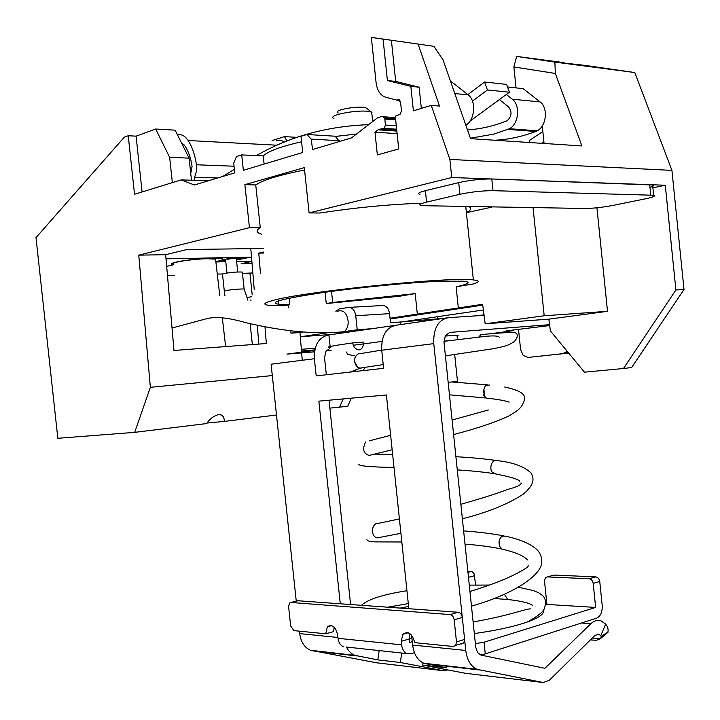 <?xml version="1.0" encoding="UTF-8"?>
<svg xmlns="http://www.w3.org/2000/svg" width="720" height="720" viewBox="0 0 720 720"><rect width="100%" height="100%" fill="white"/><g stroke="black" fill="none" stroke-linecap="round" stroke-linejoin="round"><path stroke-width="1.08" d="M252.36 344.565L250.137 323.676M247.59 299.727L247.356 297.513L251.559 296.721M258.831 344.079L257.247 325.233M254.214 289.269L250.794 248.643M286.902 141.057L284.517 136.62L272.061 140.571M264.96 326.781L266.364 343.512L173.979 350.469L165.663 254.691L186.957 249.534L263.205 248.472M420.831 203.256C388.494 204.408 354.897 207.657 320.04 213.012L309.087 212.913L451.755 177.525L449.874 159.435L431.253 105.354L413.388 110.826L410.841 86.364L387.405 80.559L383.076 39.15L371.349 37.386L376.101 82.764C377.181 90.621 380.385 95.454 385.731 97.245L396.63 100.071L398.205 99.801L400.545 102.078L401.463 110.853L400.122 114.228L395.298 116.19L398.718 148.941L377.352 154.926L374.967 132.192L378.711 129.384L384.147 128.358L385.443 125.055L384.813 119.025L383.04 116.694L381.564 116.577L377.469 117.846L351.513 137.889L312.561 149.553L311.211 139.095L306.846 134.487L301.005 136.314L302.715 152.505L243.351 170.298L241.713 154.908L236.484 156.546L233.757 162.999L234.594 172.917L194.337 184.986L181.188 179.91L134.532 194.274L128.241 135.738L124.317 137.178L36 237.618L57.825 438.291L134.703 432.351L150.354 387.324L138.771 255.15L165.663 254.691M150.354 387.324L272.304 375.579M302.265 360.27L301.653 352.89M301.59 352.161L299.961 332.532L303.453 332.01M290.763 330.75L290.961 333.162L299.961 332.532M288.864 307.908L288.603 304.857M260.496 273.726L258.768 253.116L263.691 253.035M364.788 367.362L363.375 370.584M351.279 398.178L347.724 406.305L329.859 408.123M260.28 227.691L249.453 227.7L244.872 184.653L255.744 184.941L260.28 227.691C255.654 230.463 256.122 232.641 261.693 234.225M138.771 255.15L249.453 227.7M258.768 253.116L263.583 252.045M309.087 212.913L304.308 167.616L244.872 184.653M223.74 417.258L221.877 415.134L218.655 414.549C213.813 415.881 209.817 418.887 206.658 423.558L134.703 432.351M223.749 417.267L224.505 421.38L276.489 415.026M390.114 319.014L482.742 305.127M390.033 318.24L482.634 304.299L485.172 323.793L548.856 319.158L550.404 330.957L584.478 372.186L623.475 368.505L675.9 289.962L665.28 185.238L451.755 177.525M290.961 333.162L300.348 331.749M306.846 134.487L335.115 136.215L339.57 141.462M289.107 298.242L289.782 304.65L283.401 305.766L269.244 305.37C262.62 304.65 263.484 303.111 271.836 300.771C300.078 291.942 451.242 276.327 473.364 279.927C479.763 280.62 479.781 281.961 473.4 283.941L456.129 286.812L458.325 307.962M331.515 291.402L332.685 302.463L326.259 303.561L399.339 296.262L415.188 293.625L417.33 314.136M325.071 292.284L326.259 303.561M181.188 179.91L208.647 180.693M311.211 139.095L339.48 140.742M384.696 118.386L395.613 119.214M374.967 132.192L397.116 133.641M564.084 63.036L585.639 65.466L634.788 72.54L554.886 62.109L555.327 73.44L581.904 145.944L470.529 138.654L443.016 59.787L433.881 46.323L391.392 40.239L395.694 81.405L419.13 87.192L421.335 108.396M371.349 37.386L433.881 46.323M383.076 39.15L391.392 40.239M387.405 80.559L395.694 81.405M410.841 86.364L419.13 87.192M431.253 105.354L439.524 106.083L418.158 44.271M449.874 159.435L671.931 170.379L634.788 72.54M623.475 368.505L631.62 367.542L684 289.512L675.9 289.962M684 289.512L671.931 170.379M469.233 206.757C471.78 208.395 470.835 210.348 466.38 212.607M466.389 212.706L491.967 207.09M652.878 187.83L665.28 185.238M304.56 170.01C283.041 174.249 267.957 178.524 259.326 182.835L255.744 184.941M128.241 135.738L136.089 136.161L155.691 129.033L175.131 130.176L189.108 158.139L191.466 180.198M136.089 136.161L142.083 191.952M300.312 336.735L332.739 334.386M542.853 131.517L529.326 140.571L529.497 142.515M485.172 323.793L544.185 315.756L533.061 207.702M456.129 286.812C468.864 283.986 471.438 282.123 463.86 281.214L441.225 281.169C411.111 282.33 358.137 287.469 320.589 292.923C281.862 298.836 267.939 302.625 278.811 304.281L289.782 304.65M332.685 302.463L415.188 293.625M172.359 182.628L169.641 157.32L155.691 129.033M169.641 157.32L189.108 158.139M544.077 143.469L542.268 125.91M564.039 62.631L516.654 56.421L513.873 66.969L555.327 73.44M596.934 207.783L607.518 311.328L544.185 315.756M541.746 143.316L544.059 143.289M554.886 62.109L516.654 56.421M607.518 311.328L548.856 319.158M543.897 141.696L541.728 143.136M516.033 87.885L513.873 66.969M355.833 369.792L355.077 371.52M343.17 398.925L339.525 407.304M173.745 264.114C167.868 262.836 192.213 258.921 207.486 258.741L215.559 259.164L215.676 260.181M264.114 164.07L263.25 155.889C268.092 151.236 280.863 146.52 301.581 141.75M301.5 351.027L314.784 349.938M301.356 349.326L315.198 348.21M207.027 423.054L224.505 421.38M241.713 154.908L263.25 155.889M284.517 136.62L297.054 137.358M249.912 273.132L252.216 294.822M366.984 108.54L366.435 108.153C361.035 104.994 331.101 110.169 338.292 112.977M371.952 114.552L371.682 112.338C364.725 108.252 325.197 114.885 333.927 118.62M483.372 309.987L400.644 322.092M326.988 332.874L300.924 336.69M484.002 314.811L477.342 315.765M356.481 134.046L335.34 136.449M470.376 138.204L493.794 134.118L509.463 128.718C518.778 124.056 520.614 105.147 512.271 99.189L506.358 94.473M467.469 129.861C480.294 129.132 493.326 126.171 506.565 120.978L507.15 120.699C511.758 116.442 512.226 111.834 508.545 106.893L499.41 99.567M465.849 125.226C474.939 120.105 476.487 100.926 468.225 94.878L450.369 80.874M190.737 173.439L192.069 166.509C190.944 158.499 188.64 151.722 185.139 146.187L181.359 142.632M368.649 124.65C331.155 126.054 297.108 134.541 266.517 150.102L256.203 155.565M234.288 169.353L222.795 176.454M217.728 177.975L194.625 177.264L194.112 180.279M194.625 177.264L196.407 171.396L196.434 164.781C195.093 155.196 192.33 147.105 188.136 140.508C185.031 135.891 181.449 133.956 177.39 134.694M284.76 141.894L280.476 140.238L276.075 140.796M494.784 140.238C508.212 139.635 521.865 136.71 535.743 131.481L537.201 130.797C546.498 126.243 548.379 107.748 540.072 101.907L523.17 88.65L507.537 86.976M509.427 92.223L487.413 89.964L484.578 82.008L506.619 84.411L509.427 92.223L470.043 121.086M487.413 89.964L472.473 101.115M484.578 82.008L467.892 94.599M244.188 289.44L244.143 289.08C242.361 288.567 228.33 289.881 225.27 290.745L224.334 291.402L224.973 295.956M242.379 272.502L242.334 272.07C237.087 271.773 230.796 272.313 223.443 273.69L222.525 274.428L224.298 291.033M335.88 311.328L339.309 308.943L348.543 307.413C352.368 307.35 354.771 310.122 355.752 315.729L357.228 329.742L344.358 331.623M424.8 321.084L424.683 319.977L390.51 322.785L389.556 313.65C388.584 308.178 386.181 305.469 382.338 305.532L349.452 307.368M339.048 332.397L341.289 332.073M372.249 328.68L357.228 329.742M424.683 319.977L444.222 318.276M350.451 331.821L339.66 332.604M337.194 311.364C343.26 309.339 346.914 312.732 348.174 321.552C348.273 326.025 346.959 329.409 344.223 331.722L338.832 332.307M376.884 662.841L310.572 650.277C304.497 647.631 300.87 642.069 299.7 633.6L299.448 631.179M296.253 601.164L271.098 364.212L314.379 358.74L316.197 375.885L383.607 368.316L381.708 350.217C381.276 335.673 386.127 327.339 396.261 325.206L446.49 317.952M414.432 652.689L410.895 653.76L407.043 653.616L346.428 647.037C348.525 651.159 351.351 653.931 354.897 655.344L377.811 659.889L379.179 650.592M549.585 324.684L449.793 332.397L445.311 335.646L444.042 342.765L475.758 647.316L477.54 652.536L481.059 655.11L544.887 668.313L590.868 623.709C594.144 620.649 597.564 619.722 601.137 620.937L605.619 624.06C607.833 626.769 608.571 629.55 607.833 632.403C609.597 630.837 599.661 637.227 601.461 636.696L600.345 638.73L592.281 638.046M329.031 400.212L350.568 604.305M329.832 348.39L325.863 351.342L324.558 357.84L326.34 374.742M340.254 603.549L318.861 401.139L386.406 394.974L408.816 608.616M411.597 635.139L412.632 645.057C413.883 654.336 417.6 660.384 423.774 663.228L446.841 667.89L422.694 665.091L465.75 673.353L543.168 682.515L476.982 669.312C470.781 666.387 467.037 660.096 465.75 650.448L433.764 343.629L381.708 350.217M331.11 350.442L326.178 350.847M314.46 351.828L286.938 354.114L314.685 350.415M401.697 653.031L400.338 662.499L377.811 659.889M484.065 315.315L448.263 317.691C438.12 319.851 433.278 328.5 433.764 343.629M549.693 325.548L506.133 330.876L513.747 330.588L489.141 333.936M353.331 345.258L381.987 341.442M330.129 346.509L328.905 334.935L394.488 325.467M447.813 669.915L443.331 670.698L400.338 662.499M513.747 330.588L513.693 330.012M518.535 329.562L520.587 349.497L523.17 355.401L528.156 357.435L568.701 353.097M566.91 350.937L565.524 352.413L562.455 353.709L528.156 357.435M601.461 636.705L599.157 634.239L594.999 635.373L549.297 680.319L543.168 682.515M423 662.886L422.694 665.091M600.552 638.559L607.833 632.403M590.427 639.864L596.169 640.359L600.345 638.73M328.905 334.935C318.852 337.023 314.01 344.952 314.379 358.74M414.738 642.654C412.2 633.465 408.231 630.684 402.831 634.293L401.229 641.304L401.598 644.823L338.022 638.325L337.671 634.986C335.556 626.697 332.127 623.952 327.384 626.769L325.692 633.789L293.94 630.63L290.673 626.004L288.612 606.609L289.494 603.054L290.943 602.469L450.036 614.574C452.259 615.033 453.636 616.779 454.176 619.803L456.48 641.907L455.742 645.363L453.366 646.497L414.738 642.654M409.977 633.645L409.338 638.937L401.229 641.304M297.918 600.75L458.181 612.261C460.404 612.72 461.781 614.448 462.312 617.454L464.598 639.423L456.48 641.907M461.493 643.995L463.86 642.861L464.598 639.423M412.281 641.673L409.707 642.429L409.338 638.937M334.098 627.12L333.738 631.593L325.692 633.789M390.213 607.239L396.594 605.538M546.57 604.413L595.647 607.428L484.065 642.204L475.371 643.599M532.179 605.133L531.612 604.8M493.497 598.635L496.323 598.617M407.043 653.616C404.019 652.23 402.201 649.296 401.598 644.823M343.395 646.704C340.398 645.381 338.607 642.582 338.022 638.325M484.065 642.204L485.28 653.859L480.366 654.903M485.28 653.859L596.745 618.111C600.66 616.185 602.478 611.946 602.199 605.385L599.751 581.472C599.256 578.772 597.906 577.242 595.71 576.882L554.04 575.073L552.537 575.487M554.04 575.073L547.425 576.9L589.14 578.772C591.336 579.132 592.686 580.671 593.181 583.38L595.647 607.428M547.425 576.9L545.373 577.8L544.5 581.058L546.903 604.314M475.668 585.009L474.012 573.489L471.942 571.617L467.847 571.338M330.237 347.526C324.162 347.373 331.686 345.834 352.8 342.927C352.971 346.068 354.645 348.354 357.822 349.776C360.846 350.235 362.781 348.273 363.627 343.89M363.609 342.063L352.8 342.927M359.352 353.529L358.587 353.682C355.536 355.473 354.258 358.038 354.744 361.377C354.96 364.725 356.733 367.011 360.081 368.226L360.999 368.226M358.587 353.682C355.194 355.905 353.988 358.875 354.969 362.583L357.687 367.182L359.694 368.163L361.332 367.893M489.474 385.011L485.325 385.983C483.498 389.088 483.264 392.22 484.632 395.388L483.228 394.767L486.369 398.115L487.989 398.286M503.766 535.833L502.029 536.256C499.689 538.362 498.726 540.828 499.158 543.681L499.491 546.255L502.128 549.117C515.16 552.177 523.611 555.768 527.472 559.89M503.109 549.342L502.326 549.162M471.465 606.114C512.262 594.783 544.14 574.578 541.584 560.376C541.566 556.524 540.135 553.068 537.282 550.026C531.072 543.978 520.326 539.334 505.035 536.094L502.029 536.256C499.608 538.056 498.726 540.99 499.401 545.058M409.293 638.343L411.93 638.325M474.327 633.591C496.593 630.414 514.287 626.544 527.391 621.972C539.514 617.589 544.806 613.584 543.294 609.966M503.271 549.387L502.128 549.117M484.632 395.388L483.858 389.376L485.325 385.983L487.953 384.84M361.872 368.028L362.574 367.704M443.97 341.154L448.11 340.794M445.086 336.069L456.993 335.268C458.541 335.259 458.559 335.403 457.038 335.709M457.461 381.195L448.173 382.428M252.846 272.97L242.469 273.357M222.633 273.942L217.287 274.095M174.852 275.355L167.472 275.571M241.083 263.772L251.874 261.414L241.083 263.772L252.045 263.511M173.241 264.798L172.017 264.537L173.25 264.852L166.68 266.364M172.026 264.609C170.217 264.024 171.513 263.205 175.923 262.143C181.647 260.865 189.288 259.794 198.855 258.939L202.41 258.12L166.023 258.822M202.401 258.102L251.514 257.148M236.412 259.596L240.723 258.309C237.348 257.994 232.839 258.336 227.214 259.326M215.883 261.954L225.774 261.738M236.619 261.495L251.847 261.162M215.847 261.639L217.836 261.225C222.579 260.127 224.01 259.272 222.129 258.66C218.574 257.877 210.852 257.958 198.972 258.912M215.847 261.585L217.827 261.171C221.274 260.388 222.984 259.704 222.948 259.128M236.457 259.992L250.677 257.166M233.073 257.508L224.487 259.434L222.597 260.541L225.675 260.766M222.246 260.289L225.666 260.712M236.448 259.938L250.677 257.112M649.971 187.362C653.481 186.282 654.354 185.49 652.59 184.986L491.805 178.974C481.194 178.893 470.16 180.108 458.721 182.61L425.385 190.71C419.013 192.339 417.186 193.59 419.913 194.454M493.02 190.674C482.409 190.674 471.384 191.88 459.936 194.301L426.573 202.113C420.192 203.688 418.365 204.867 421.083 205.659L584.874 208.476C593.163 208.395 602.505 207.378 612.882 205.425L645.741 198.756C653.274 197.154 655.902 195.993 653.634 195.255L493.02 190.674L491.805 178.974M383.067 116.694L395.451 117.648M384.813 119.025L395.676 119.844M385.443 125.055L396.306 125.829M383.454 128.592L396.684 129.501M378.081 129.816L396.855 131.085M398.205 99.801L399.33 99.909M397.431 100.053L399.789 100.26M397.089 100.116L399.888 100.368M535.743 131.481L508.005 129.42M540.072 101.907L512.271 99.189M468.225 94.878L454.797 93.564M183.942 144.612L182.304 144.531M234.027 166.212L196.434 164.781M276.903 145.206L188.136 140.508M389.556 313.65L355.752 315.729M400.644 324.576L400.383 322.11M449.793 332.397L449.28 332.46M562.455 353.709L568.683 353.079M479.106 669.951L425.907 663.849M465.75 650.448L412.632 645.057M600.903 635.454L605.619 624.06M590.868 623.709L581.472 623.007M337.932 637.479L299.7 633.6M357.003 655.947L312.669 650.862M443.331 670.698L376.02 662.733M458.181 612.261L450.036 614.574M462.312 617.454L454.176 619.803M298.971 600.498L290.943 602.469M471.267 571.482L467.955 572.328M474.696 575.676L468.468 577.296M595.71 576.882L589.14 578.772M599.751 581.472L593.181 583.38M478.818 337.023L480.699 334.791L482.994 334.449C505.287 332.298 516.528 332.001 516.708 333.549C517.707 335.385 517.347 337.491 515.628 339.867C514.944 341.253 512.622 342.891 508.653 344.772C505.413 346.005 503.46 346.689 493.56 348.669L445.41 355.851M372.609 454.545L369.108 455.436C363.303 453.492 362.151 449.001 365.652 441.963M462.375 518.778C487.845 512.343 508.257 504.063 523.62 493.92C535.473 483.579 533.583 477.981 531.243 473.229C524.475 466.56 513.09 462.357 497.106 460.611C490.167 459.216 489.645 470.772 492.48 472.284L495.819 473.913M380.304 537.327L377.1 537.921C373.77 536.958 372.231 533.988 372.492 528.984C373.653 524.808 375.75 522.891 378.801 523.26L399.402 518.922M509.112 599.616L507.654 599.463L504.387 594.216M458.721 182.61L459.936 194.301M426.573 202.113L425.385 190.71M649.701 184.671L650.745 194.985M384.534 117.936L395.568 118.782M384.147 128.358L396.657 129.213M378.711 129.384L396.801 130.608M278.451 300.906L278.811 304.281M465.768 206.703L473.364 279.927M215.559 259.164L219.789 295.794M222.3 317.637L225.639 346.581M366.633 108.27L371.952 112.482M372.681 121.536L371.718 112.356M537.201 130.797L509.463 128.718M250.812 299.907L251.028 300.906M247.905 300.186L244.143 289.08L242.334 272.07M236.268 258.228L237.735 271.971M225.504 259.209L226.98 273.015M344.223 331.722C328.176 333.243 311.319 333.027 293.67 331.083C279.135 329.364 267.543 327.636 246.123 322.749C228.303 317.592 214.947 316.296 206.064 318.852L172.026 328.023M476.982 669.312L423.774 663.228M599.157 634.239L597.276 634.086M565.524 352.413L567.936 352.17M354.897 655.344L310.572 650.277M408.267 632.727L402.831 634.293M463.86 642.861L455.742 645.363M331.713 625.608L327.384 626.769M531.765 604.242L531.846 604.989M354.339 355.779L347.895 354.438L346.149 351.909M486.378 398.115C496.818 399.204 504.423 400.518 509.193 402.084M488.385 409.977L452.088 420.03M390.636 435.312L369.459 440.802M504.657 387.018C527.877 392.157 526.608 397.269 521.568 406.314C519.129 409.104 518.508 410.301 508.509 416.142C495.522 422.226 477.216 428.373 453.6 434.565M392.157 449.784L369.108 455.436M358.857 464.535L359.604 464.949C360.306 465.822 368.181 466.956 394.011 467.505M495.666 460.395C483.759 458.739 470.511 457.515 455.913 456.714M392.652 454.518L374.517 454.068M519.624 481.185C518.787 479.34 510.381 476.838 494.406 473.688C483.597 472.032 471.222 470.763 457.281 469.899M521.037 482.85C521.712 484.731 517.113 486.963 507.222 489.528C499.239 492.822 483.786 497.745 460.863 504.297M400.914 533.295L377.1 537.921M503.595 535.824C491.598 533.574 478.278 531.936 463.635 530.91M366.903 539.757L367.578 540.36C367.812 541.08 370.314 541.593 375.075 541.89L401.823 541.98M465.012 544.104C478.881 545.202 491.229 546.858 502.038 549.072M518.499 587.241L533.349 590.553L538.749 592.83L542.682 595.611L544.419 597.717L545.697 601.2L545.733 603.702L544.581 607.68C544.248 611.055 538.515 615.816 527.391 621.972M493.857 598.5L507.654 599.463C521.19 601.038 529.506 603.018 532.602 605.412M473.112 621.927C510.075 615.573 526.86 608.247 530.802 608.922M388.278 607.095L408.285 603.603M361.701 605.133C364.077 602.874 368.019 600.678 373.527 598.536C382.266 595.422 393.399 592.821 406.935 590.715M469.287 585.135L489.501 585.063M400.536 608.004L408.591 606.474M469.944 591.498C489.834 585.378 505.422 579.384 516.726 573.507C528.408 567.261 527.373 567.036 528.642 565.443M487.287 384.84L452.106 381.978M449.469 394.83L486.018 397.98M360.081 368.226L350.145 372.069M499.284 337.203C498.141 335.835 493.398 335.565 485.046 336.393L443.97 341.334M381.699 350.127L360.567 353.601M383.22 364.599L359.676 368.154M457.443 339.588L456.993 335.268M454.689 354.555L457.479 381.321M437.409 316.71L437.625 318.771M652.59 184.986L653.634 195.255"/></g></svg>
